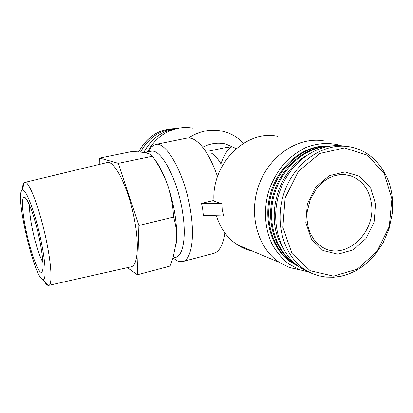 <?xml version="1.0" encoding="UTF-8"?>
<svg xmlns="http://www.w3.org/2000/svg" width="413" height="413" viewBox="0 0 413 413"><rect width="100%" height="100%" fill="white"/><g stroke="black" fill="none" stroke-linecap="round" stroke-linejoin="round"><path stroke-width="0.62" d="M154.323 159.02C159.108 164.895 163.558 173.615 167.663 185.179C171.132 195.514 173.088 206.154 173.548 217.109C176.021 224.848 176.991 232.855 176.47 241.13L175.737 246.984M138.892 225.457L118.366 163.331L99.734 158.076L131.375 151.633C137.369 151.736 142.268 152.16 146.073 152.893L149.836 154.075L152.438 156.238C158.845 165.262 163.92 174.911 167.663 185.179C170.941 194.626 173.383 204.42 174.993 214.559C176.542 224.657 177.038 233.515 176.47 241.13L173.057 257.805L170.063 266.086L137.39 274.753L138.892 225.457L173.548 217.109M221.869 203.619L201.539 203.356L202.716 209.406L203.325 215.421L223.624 215.958L222.204 209.789L221.869 203.619L214.011 201.141C211.157 163.698 246.38 129.016 277.903 136.471M252.756 251.233C247.201 250.061 242.003 247.883 237.16 244.697C227.243 238.007 220.341 228.363 216.448 215.767M208.699 151.127L223.712 147.952L232.054 146.682C227.558 149.284 223.867 154.994 220.991 163.806C217.636 158.303 214.259 154.638 210.857 152.825M203.346 146.899C210.738 143.244 218.245 142.289 225.859 144.023L236.21 148.577M188.684 137.932C198.958 131.288 209.721 128.949 220.981 130.916C229.742 132.64 237.253 136.749 243.52 143.244M375.685 204.414L374.023 222.349L366.042 238.513L353.208 249.87L337.886 254.212L322.976 250.515L311.474 239.303L305.826 222.659L307.334 203.955L315.744 187.12L329.264 175.675L345.025 171.911L359.78 176.408L370.657 188.044L375.685 204.414M310.602 272.797L300.354 267.717C278.837 253.814 269.441 220.036 280.102 190.594C290.582 161.08 318.981 141.964 344.014 146.192M281.867 246.003C265.156 218.451 276.999 172.67 305.408 156.191M296.276 264.707L295.713 264.346C276.333 251.878 266.71 222.917 273.964 195.834C281.124 168.731 304.102 147.937 327.411 146.507M297.205 265.456L294.717 263.943C275.037 251.295 265.492 221.621 273.36 194.275C281.114 166.904 305.037 146.563 328.603 146.29M298.098 266.132L292.745 263.138C272.637 250.252 263.241 219.561 272.007 191.906C280.634 164.209 305.894 144.658 329.729 146.114M298.263 266.256L291.769 262.74C271.496 249.767 262.167 218.689 271.289 190.935C280.262 163.135 306.028 143.93 329.935 146.083M309.327 272.167L299.513 269.668L288.816 263.99C282.301 258.817 276.818 252.395 272.358 244.723C264.454 228.549 263.262 207.987 269.353 189.056C272.972 179.805 277.789 171.421 283.814 163.899C290.401 157.069 297.67 151.659 305.62 147.663C317.798 142.8 330.452 142.253 342.01 145.918M300.917 270.169L289.167 267.428L279.276 262.348C257.366 247.97 248.032 213.547 259.25 184.028C270.283 154.431 299.544 135.929 324.933 141.065M147.296 152.118C154.648 138.892 165.2 130.895 178.958 128.128C183.677 127.312 188.338 127.328 192.954 128.175M143.786 152.49C150.76 139.517 160.962 131.67 174.379 128.959L178.958 128.128M140.528 152.108C148.458 137.699 160.001 129.935 175.158 128.815M224.806 232.839C223.841 240.175 222.034 245.632 219.386 249.215C217.734 251.414 215.865 252.792 213.779 253.345L182.654 261.579L177.92 261.197L173.021 258.048M148.252 151.922L151.251 146.925L155.329 144.488C166.32 140.554 185.504 175.2 190.77 212.277C194.982 239.266 190.945 259.932 182.654 261.579M201.539 203.356L213.98 200.403M155.329 144.488L186.888 138.097C189.004 137.668 191.286 138.076 193.738 139.315C202.52 144.225 210.449 156.635 217.532 176.552M144.751 152.645L150.931 151.375C160.698 147.869 177.802 179.288 182.634 212.726C186.5 237.119 183.052 255.905 175.664 257.356L172.98 258.058M127.359 267.66L137.39 274.753M99.734 158.076L99.827 164.291M118.366 163.331L152.438 156.238M22.431 189.428C22.596 185.607 23.205 183.315 24.259 182.551L106.915 162.583C114.675 159.346 129.878 190.698 135.165 223.567C139.305 247.604 137.23 265.817 131.231 266.783L48.275 285.466C46.989 285.244 45.43 283.457 43.592 280.107M41.589 243.479C45.833 264.707 46.22 280.107 42.978 279.405C34.604 279.756 14.527 193.723 22.188 190.331C25.544 186.857 36.05 214.791 41.589 243.479M40.066 242.039C43.422 260.107 43.959 270.174 41.672 272.239C38.399 274.16 30.03 250.676 25.647 228.415C22.183 211.451 21.373 197.259 24.191 197.331C27.346 196.345 35.647 219.226 40.066 242.039M24.703 182.36C28.977 179.98 40.856 211.719 47.036 243.99C51.718 267.614 52.198 285.047 48.755 285.44M29.653 205.462C29.354 210.568 30.185 218.11 32.147 228.09C35.399 243.634 39.008 255.115 42.973 262.529M391.88 198.968L389.242 226.603L376.981 251.496L357.255 269.147L333.528 276.132L310.204 270.716L291.97 253.427L282.853 227.372L285.115 197.884L298.418 171.343L319.822 153.491L344.597 147.906L367.555 155.262L384.281 173.579L391.88 198.968M304.866 269.57C282.879 255.368 273.54 220.475 284.949 190.47C296.157 160.389 325.692 141.638 350.983 147.074C373.512 151.457 390.239 173.166 392.35 198.586L392.205 213.795L389.041 228.854L383.037 242.983L374.834 255.043L369.083 261.145L362.748 266.4L355.923 270.711L348.727 274L341.277 276.189L333.704 277.231L326.136 277.097L318.717 275.765L311.583 273.246L304.866 269.57L300.354 267.717M138.634 151.958C147.271 136.352 159.805 128.577 176.237 128.624C159.764 128.572 147.204 136.347 138.567 151.953M371.55 204.636C375.469 233.402 345.056 260.892 322.852 247.48L317.865 243.897L313.622 239.122L310.292 233.304L308.036 226.644L306.973 219.396L307.169 211.843L310.297 199.396L316.632 188.385L323.405 181.575L328.48 178.24L333.833 175.943L339.295 174.735L344.705 174.627L349.914 175.597C362.371 179.991 369.578 189.665 371.55 204.636M344.824 174.637L349.914 175.597L343.745 174.565M295.713 264.346L294.717 263.943M292.745 263.138L291.769 262.74M299.513 269.668L289.167 267.428M279.276 262.348L237.16 244.697M173.114 258.022L177.92 261.197M148.35 151.901L151.251 146.925M42.978 279.405L48.275 285.466M22.188 190.331L24.259 182.551M25.776 198.343L24.191 197.331M42.647 270.634L41.672 272.239"/></g></svg>

